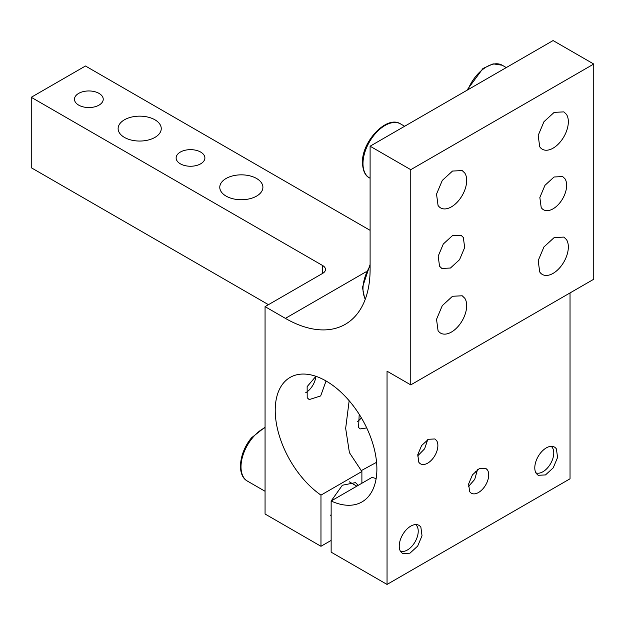 <?xml version="1.0" encoding="UTF-8"?>
<svg xmlns="http://www.w3.org/2000/svg" width="625" height="625" viewBox="0 0 625 625"><rect width="100%" height="100%" fill="white"/><g stroke="black" fill="none" stroke-linecap="round" stroke-linejoin="round"><path stroke-width="0.94" d="M370.102 230.336L85.469 66L31.25 97.297L31.25 167.727L268.445 304.672M31.25 97.297L322.664 265.547A9.586 5.531 180 0 1 325.477 269.461A9.586 5.531 180 0 1 322.664 273.375L265.062 306.633L285.391 318.367A119.805 69.172 -120 0 0 345.289 324.305A119.805 69.172 -120 0 0 370.102 269.461L370.102 146.203L410.766 169.68L410.766 384.883L387.047 371.188L387.047 584.438L331.141 552.156L331.141 501A71.883 41.5 -120 0 0 361.992 501.914A71.883 41.5 -120 0 0 371.984 441.031A71.883 41.5 -120 0 0 320.969 378.336A71.883 41.5 -120 0 0 290.117 377.414A71.883 41.5 -120 0 0 278.18 431.742A71.883 41.5 -120 0 0 320.969 495.125L320.969 546.289L265.062 514.008L265.062 306.633M262.031 183.789A21.562 12.453 180 0 1 262.906 187.289A21.562 12.453 180 0 1 244.406 199.617A21.562 12.453 180 0 1 220.648 190.797A21.562 12.453 180 0 1 219.773 187.289A21.562 12.453 180 0 1 238.273 174.969A21.562 12.453 180 0 1 262.031 183.789M160.375 125.094A21.562 12.453 180 0 1 161.25 128.602A21.562 12.453 180 0 1 142.75 140.922A21.562 12.453 180 0 1 118.992 132.109A21.562 12.453 180 0 1 118.117 128.602A21.562 12.453 180 0 1 136.617 116.281A21.562 12.453 180 0 1 160.375 125.094M204.305 155.609A14.375 8.297 180 0 1 204.891 157.945A14.375 8.297 180 0 1 192.555 166.164A14.375 8.297 180 0 1 176.719 160.281A14.375 8.297 180 0 1 176.133 157.945A14.375 8.297 180 0 1 188.469 149.734A14.375 8.297 180 0 1 204.305 155.609M102.648 96.922A14.375 8.297 180 0 1 103.234 99.258A14.375 8.297 180 0 1 90.898 107.469A14.375 8.297 180 0 1 75.062 101.594A14.375 8.297 180 0 1 74.477 99.258A14.375 8.297 180 0 1 86.812 91.039A14.375 8.297 180 0 1 102.648 96.922M359.203 414.313L358.586 427.422L360.039 428.938L366.719 427.93M357.625 421.375A14.375 8.297 120 0 0 361.383 417.859M331.141 517.188L331.141 501.055M331.164 500.984L342.367 485.234L355.477 482.617L358.07 485.125A21.562 12.453 120 0 1 358.219 485.359M419.086 454.914L417.742 454.898M376.57 462.305L361.023 470.758M361.891 483.242L361.891 471.508L320.969 495.125M349.164 400.734L345.664 428.344L349.414 452.641L361.891 471.508M315.93 376.305L307.141 386.633L307.203 397.758L309.211 399.586L320.672 395.93L326.055 380.977M305.727 392.711A14.375 8.297 120 0 0 315.836 376.375M476.977 473.055A71.883 41.5 0 0 0 475.188 471.602M468.375 486.617L474.719 479.414L477.469 469.695M376.141 478.594L372.055 477.375L331.141 501M436.633 440.625L434.898 438.953L428.438 439.281L421.617 445.523L417.781 454.641L418.789 462.18A14.375 8.297 120 0 0 420.523 463.852A14.375 8.297 120 0 0 433.805 457.281A14.375 8.297 120 0 0 436.633 440.625M417.602 456L424.641 448.773L427.711 439.664M487.461 469.969L485.727 468.297L479.266 468.625L472.445 474.867L468.609 483.992L469.617 491.531A14.375 8.297 120 0 0 471.352 493.203A14.375 8.297 120 0 0 484.633 486.625A14.375 8.297 120 0 0 487.461 469.969M556.422 448.969A16.297 9.406 120 0 0 554.453 447.078A16.297 9.406 120 0 0 539.406 454.523A16.297 9.406 120 0 0 536.203 473.398L538.164 475.297L545.492 474.93L553.219 467.852L557.57 457.516L556.422 448.969M420.875 527.227A16.297 9.406 120 0 0 418.914 525.328A16.297 9.406 120 0 0 403.859 532.781A16.297 9.406 120 0 0 400.656 551.656L402.625 553.555L409.945 553.188L417.672 546.102L422.023 535.766L420.875 527.227M570.031 292.938L570.031 478.797L387.047 584.438M331.141 540.422L320.969 546.289M370.102 146.203L553.086 40.562L593.75 64.039L593.75 279.242L410.766 384.883M539.703 271.93A21.562 12.453 120 0 0 542.305 274.438A21.562 12.453 120 0 0 562.227 264.586A21.562 12.453 120 0 0 566.469 239.594L563.867 237.086L554.172 237.578L543.945 246.945L538.188 260.625L539.703 271.93M464.812 298.289L462.211 295.781L452.516 296.266L442.289 305.641L436.531 319.32L438.047 330.625A21.562 12.453 120 0 0 440.648 333.133A21.562 12.453 120 0 0 460.57 323.273A21.562 12.453 120 0 0 464.812 298.289M593.75 64.039L410.766 169.68M541.195 207.531A19.172 11.07 120 0 0 543.5 209.758A19.172 11.07 120 0 0 561.211 201A19.172 11.07 120 0 0 564.984 178.789L562.672 176.562L554.055 176.992L544.961 185.32L539.844 197.484L541.195 207.531M566.469 114.391L563.867 111.883L554.172 112.367L543.945 121.734L538.188 135.422L539.703 146.727A21.562 12.453 120 0 0 542.305 149.234A21.562 12.453 120 0 0 562.227 139.375A21.562 12.453 120 0 0 566.469 114.391M464.812 173.078L462.211 170.57L452.516 171.055L442.289 180.43L436.531 194.109L438.047 205.414A21.562 12.453 120 0 0 440.648 207.922A21.562 12.453 120 0 0 460.57 198.062A21.562 12.453 120 0 0 464.812 173.078M463.328 237.477L461.016 235.25L452.398 235.68L443.305 244.008L438.188 256.172L439.539 266.219L441.844 268.453L450.461 268.023L459.555 259.688L464.672 247.531L463.328 237.477M415.602 524.57A15.336 8.852 -60 0 1 418.227 531.227A15.336 8.852 -60 0 1 412.578 545.469A15.336 8.852 -60 0 1 407.383 550.008A15.336 8.852 -60 0 1 400.312 551.062M551.141 446.32A15.336 8.852 -60 0 1 553.766 452.969A15.336 8.852 -60 0 1 548.117 467.219A15.336 8.852 -60 0 1 542.922 471.75A15.336 8.852 -60 0 1 535.852 472.805M322.664 265.547L322.664 273.375M366.195 271.719L285.391 318.367M265.062 427.648A31.148 17.984 120 0 0 252.469 437.922A31.148 17.984 120 0 0 247.453 481.117C236.312 475.289 239.188 452.18 251.641 437.695L265.062 427.125M466.812 90.375L482.945 68.484L493.148 63.859L502.242 65.234A31.148 17.984 120 0 0 467.898 89.742M400.586 123.93A31.148 17.984 120 0 0 376.828 132.016A31.148 17.984 120 0 0 362.992 163.016A31.148 17.984 120 0 0 369.438 177.875C365.117 175.812 362.781 170.594 362.438 162.227C362.047 141.125 386.992 114.844 400.586 123.93L404.641 126.266M370.102 266A31.148 17.984 120 0 0 362.992 288.227A31.148 17.984 120 0 0 365.375 298.961M247.453 481.117L265.062 491.281M330.164 515.039L331.141 515.602M349.336 481.836L356.828 486.164M502.242 65.234L506.297 67.578M369.438 177.875L370.102 178.258M365.312 299.133L364.547 297.828L362.438 287.438L370.102 264.477"/></g></svg>
